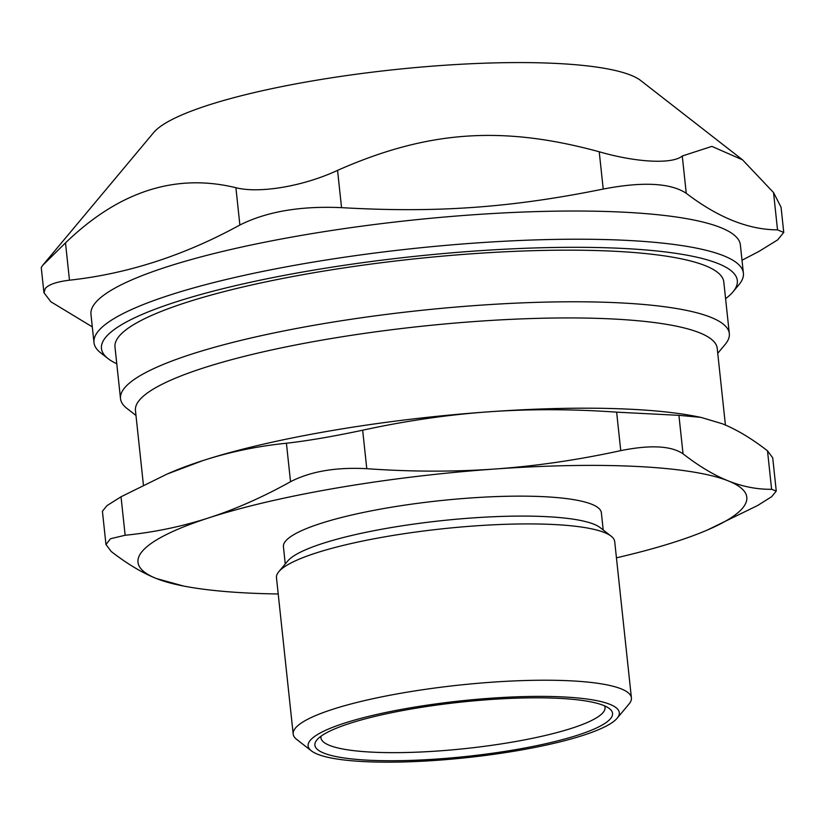 <?xml version="1.0" encoding="UTF-8"?>
<svg xmlns="http://www.w3.org/2000/svg" width="825" height="825" viewBox="0 0 825 825"><rect width="100%" height="100%" fill="white"/><g stroke="black" fill="none" stroke-linecap="round" stroke-linejoin="round"><path stroke-width="1.24" d="M604.622 705.88A142.869 26.06 -6.1 0 1 465.774 748.533A142.869 26.06 -6.1 0 1 321.049 736.178M116.779 363.773A319.749 58.317 -6.1 0 1 108.127 358.658A319.749 58.317 -6.1 0 1 413.201 256.523A319.749 58.317 -6.1 0 1 732.961 291.875A319.749 58.317 -6.1 0 1 732.847 292.019A319.749 58.317 -6.1 0 1 725.587 298.712M729.321 333.589L723.803 281.975A306.137 55.842 173.9 0 0 413.459 258.988A306.137 55.842 173.9 0 0 114.984 347.036L120.502 398.65A306.137 55.842 -6.1 0 1 418.976 310.602A306.137 55.842 -6.1 0 1 729.321 333.589A306.137 55.842 -6.1 0 1 725.134 344.458L717.74 353.306M738.798 284.893A326.556 59.555 173.9 0 0 738.922 284.749A326.556 59.555 173.9 0 0 743.387 273.157A326.556 59.555 173.9 0 0 442.994 245.623A326.556 59.555 173.9 0 0 98.567 330.825A326.556 59.555 173.9 0 0 93.978 342.561A326.556 59.555 173.9 0 0 100.794 352.945L108.127 358.658M93.978 342.561L90.967 314.356A326.556 59.555 -6.1 0 1 95.556 302.62A326.556 59.555 -6.1 0 1 439.983 217.429A326.556 59.555 -6.1 0 1 740.376 244.953L743.387 273.157M783.75 232.433L781.058 207.23L773.541 192.565L777.521 229.866L783.709 232.433L777.676 239.879L758.907 251.45L742.005 260.236M777.521 229.866C748.388 229.732 717.967 217.532 686.256 193.287L682.275 155.997L711.882 146.386L742.572 159.864L773.541 192.565M65.495 242.89C118.759 191.39 175.55 172.992 235.898 187.718L239.879 225.019C184.367 255.461 127.566 273.848 69.475 280.191L65.495 242.89L42.642 265.392L153.605 132.619A249.284 45.468 -6.1 0 1 153.697 132.505A249.284 45.468 -6.1 0 1 393.515 69.733A249.284 45.468 -6.1 0 1 640.747 80.561L742.572 159.864M337.559 170.362C427.567 130.597 502.136 125.297 599.228 151.769L603.219 189.059C510.953 207.766 436.384 213.067 341.55 207.653L337.559 170.362C303.693 186.203 259.535 193.741 235.898 187.718M682.275 155.997C672.488 164.392 636.426 162.556 599.228 151.769M42.642 265.392L41.25 267.568L43.942 292.762M603.219 189.059C642.727 181.479 670.416 182.892 686.256 193.287M239.879 225.019C266.609 211.592 300.496 205.807 341.55 207.653M92.307 326.886L50.861 301.775L43.983 292.762L45.262 288.523C48.458 284.584 56.523 281.81 69.475 280.191M603.508 705.406A149.665 27.297 173.9 0 0 450.068 703.354A149.665 27.297 173.9 0 0 316.944 739.87A149.665 27.297 173.9 0 0 466.62 756.422A149.665 27.297 173.9 0 0 609.417 708.613A149.665 27.297 173.9 0 0 603.508 705.406M609.861 704.323A156.472 28.535 -6.1 0 1 617.172 718.204A156.472 28.535 -6.1 0 1 466.754 757.649A156.472 28.535 -6.1 0 1 311.396 750.874A156.472 28.535 -6.1 0 1 420.956 706.097A156.472 28.535 -6.1 0 1 609.861 704.323M293.184 734.044L276.478 577.748A170.074 31.02 -6.1 0 1 278.798 571.704L287.739 561.01A159.875 29.164 -6.1 0 1 429.949 521.998A159.875 29.164 -6.1 0 1 593.845 524.195A159.875 29.164 -6.1 0 1 600.167 527.618L611.16 536.188A170.074 31.02 -6.1 0 1 614.708 541.592L631.414 697.898A170.074 31.02 173.9 0 0 621.153 688.854A170.074 31.02 173.9 0 0 431.166 688.524A170.074 31.02 173.9 0 0 293.184 734.044A170.074 31.02 173.9 0 0 296.732 739.458L311.396 750.874M278.798 571.704A170.074 31.02 -6.1 0 1 430.083 530.207A170.074 31.02 -6.1 0 1 604.447 532.548A170.074 31.02 -6.1 0 1 611.16 536.188M617.172 718.204L629.093 703.931A170.074 31.02 173.9 0 0 631.414 697.898M772.674 457.762L767.508 450.832L771.612 489.308L776.243 491.071L771.726 496.64L757.649 505.498L707.324 530.052A306.137 55.842 -6.1 0 1 675.953 541.633A306.137 55.842 -6.1 0 1 616.44 557.834M678.923 415.336L616.636 412.16L620.751 450.636C650.368 444.696 671.127 445.748 683.038 453.812L678.923 415.336L700.868 417.368L722.215 423.72C736.539 429.464 751.637 438.498 767.508 450.832M362.67 430.207C332.702 436.549 307.292 440.89 286.419 443.231L290.534 481.707C310.551 471.384 335.961 467.043 366.774 468.693L362.67 430.207C405.57 420.874 447.562 414.748 488.658 411.819A306.137 55.842 -6.1 0 1 695.166 416.254L700.868 417.368M278.211 593.979A306.137 55.842 -6.1 0 1 183.511 586.028A306.137 55.842 -6.1 0 1 156.461 578.562C142.137 572.818 127.04 563.774 111.169 551.451L106.002 544.521L110.488 538.725L125.142 535.26L121.028 496.784L167.135 474.035L202.723 460.639A306.137 55.842 -6.1 0 1 488.658 411.819C529.743 408.901 572.406 409.014 616.636 412.16M771.612 489.308C757.092 489.462 742.655 486.657 728.331 480.923C713.996 475.179 698.899 466.135 683.038 453.812M167.135 474.035L171.352 472.23A306.137 55.842 -6.1 0 1 202.723 460.639C229.484 451.976 257.379 446.181 286.419 443.231M620.751 450.636C577.851 459.968 535.858 466.104 494.763 469.023C453.678 471.941 411.015 471.828 366.774 468.693M121.028 496.784L106.951 505.642L102.444 511.211M290.534 481.707C262.824 497.135 235.589 509.18 208.838 517.842C182.078 526.505 154.182 532.311 125.142 535.26M707.324 530.052A306.137 55.842 -6.1 0 0 728.331 480.923A306.137 55.842 -6.1 0 0 494.763 469.023A306.137 55.842 -6.1 0 0 208.838 517.842A306.137 55.842 -6.1 0 0 156.461 578.562L183.511 586.028M135.981 415.47L126.885 408.385A306.137 55.842 -6.1 0 1 120.502 398.65M143.416 485.017L135.455 410.51A292.535 53.357 -6.1 0 1 420.657 326.37A292.535 53.357 -6.1 0 1 717.214 348.336L725.412 425.05M285.264 563.97L283.429 546.727A159.875 29.164 -6.1 0 1 439.302 500.744A159.875 29.164 -6.1 0 1 601.363 512.748L603.209 529.99M732.961 291.875L738.922 284.749M772.705 457.762L776.263 491.071M102.413 511.211L105.971 544.521"/></g></svg>
